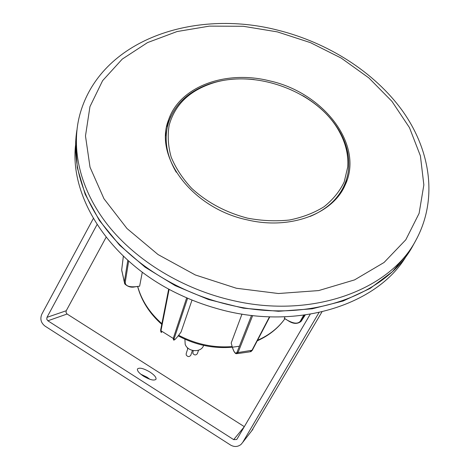 <?xml version="1.0" encoding="UTF-8"?>
<svg xmlns="http://www.w3.org/2000/svg" width="470" height="470" viewBox="0 0 470 470"><rect width="100%" height="100%" fill="white"/><g stroke="black" fill="none" stroke-linecap="round" stroke-linejoin="round"><path stroke-width="0.7" d="M143.514 376.176C149.86 379.854 154.013 380.9 155.964 379.314C156.487 377.516 154.477 375.089 149.93 372.034C143.638 368.38 139.496 367.34 137.504 368.915C136.964 370.683 138.967 373.104 143.514 376.176M140.683 374.12L147.016 377.204L149.871 379.29M106.12 237.238L66.241 310.746L66.041 312.544L67.098 314.019L47.875 320.787L233.678 439.632L236.604 439.526L237.156 438.88L310.194 314.283M97.061 224.554L46.977 317.35L66.241 310.746M93.342 218.491L41.865 314.089C39.868 318.872 40.919 322.872 45.008 326.098L230.517 445.025C234.277 447.158 237.785 446.958 241.034 444.432L242.69 442.417L318.977 312.591M47.875 320.787L46.765 319.242L46.977 317.35M251.644 430.931L321.938 311.921M67.098 314.019L244.318 426.666M409.117 251.826L392.332 271.742L370.143 288.421L343.129 301.012L312.174 308.808L278.452 311.281L243.354 308.167L208.422 299.502L175.204 285.642L145.165 267.23L119.556 245.146L99.346 220.448L85.158 194.233L77.274 167.62L75.664 141.629M75.511 145.442C69.619 197.993 110.509 262.242 179.217 294.408C190.99 300.024 203.193 304.63 215.818 308.238C295.113 331.685 377.087 305.5 406.215 256.179M284.309 318.261L288.18 320.728L284.297 318.36L285.043 316.827M232.339 347.183L231.187 343.029L241.991 314.078M192.024 300.054L181.038 332.061L178.535 335.427M142.298 272.189L139.619 286.207L135.078 286.823M288.204 320.628C293.985 323.748 298.021 323.947 300.312 321.233L303.591 315.276M304.542 315.147L301.053 321.427M232.35 347.136C234.148 352.794 235.746 354.415 237.133 352.001L238.026 352.559L236.316 353.775C234.836 353.328 233.52 351.161 232.368 347.277L231.187 343.029M187.618 298.215L174.264 338.288C173.624 340.879 175.052 339.91 178.553 335.386L181.038 332.061M128.662 261.085L125.214 282.435C125.361 285.731 128.662 287.164 135.119 286.735L139.619 286.207M237.327 353.628L249.734 351.854L251.838 350.585L269.48 316.827M178.488 335.474L178.524 335.445C174.717 340.309 173.982 340.245 173.512 339.986L173.242 338.429L186.696 297.816M169.13 289.279L160.963 330.733L161.639 332.543M135.119 286.735L135.037 286.829C131.265 287.775 127.828 286.788 124.72 283.874L124.356 281.9L127.811 260.321M123.375 256.203L121.683 269.956L124.333 282.123M76.886 130.196C71.522 163.501 82.955 202.071 111.143 235.37C139.49 268.534 184.034 294.772 231.675 305.406C310.876 323.701 387.603 294.226 413.336 244.917L414.041 243.63M344.974 185.439L347.665 174.899M247.291 219.889C290.196 230.159 332.59 213.903 344.945 185.503C364.708 145.142 323.483 92.531 269.516 80.846C226.264 69.889 179.898 86.034 168.566 119.868C153.725 156.322 191.883 208.304 247.291 219.889M170.851 116.466L166.727 126.53M165.663 135.783L166.832 129.708M176.274 172.237C166.968 156.346 164.083 140.871 167.62 125.807L168.63 122.206C175.005 104.181 188.388 91.497 208.768 84.159C222.786 79.354 237.908 77.826 254.129 79.577M169.171 125.214C174.623 105.65 188.135 91.961 209.708 84.136C253.953 67.715 318.319 91.409 339.687 132.281C345.891 143.708 348.564 155.3 347.712 167.062L344.193 181.972C339.669 191.372 332.96 199.621 324.077 206.724C314.066 212.957 302.545 217.381 289.52 220.001C275.908 221.458 261.925 220.847 247.567 218.168C225.764 212.446 207.111 202.482 191.613 188.276C182.536 178.488 175.733 168.119 171.197 157.168C168.084 146.164 167.408 135.513 169.171 125.214M302.762 95.651C319.482 105.503 332.061 117.935 340.486 132.951C346.784 144.537 349.498 156.293 348.64 168.231C348.094 174.875 346.331 181.214 343.347 187.242C336.861 200.073 325.769 209.814 310.071 216.459M342.701 188.64L340.315 193.505M190.861 355.073L190.791 355.279C189.269 357.082 187.742 356.983 186.208 354.973L186.202 353.546L187.947 348.129M197.435 353.464L197.371 353.657C195.855 355.438 194.333 355.326 192.812 353.334L193.235 350.608M187.624 349.139L187.436 347.659M203.539 345.626L203.539 345.626C201.013 352.982 187.683 352.012 185.162 344.252L184.927 339.187M233.678 439.632L244.259 426.766M252.913 429.298L242.69 442.417M237.133 352.001L251.532 315.423M252.672 315.558L238.026 352.559L252.331 350.221M137.716 286.512C141.593 300.453 149.648 312.844 161.886 323.677M178.665 335.251C195.708 344.228 213.545 348.006 232.168 346.584M257.507 340.333C269.093 335.228 278.228 328.025 284.902 318.731M300.312 321.233L301.258 321.104L305.189 315.059M168.683 289.038L160.646 329.993L160.963 330.733L173.242 338.429L174.264 338.288M123.346 256.179L121.683 269.956L124.356 281.9L125.214 282.435M233.396 300.653C182.983 289.397 136.141 260.774 107.877 225.159C79.759 189.404 70.735 148.679 79.777 114.839C100.363 39.11 194.886 8.801 277.506 30.098C327.807 42.576 374.238 71.863 402.432 110.797C430.138 149.595 438.504 198.651 415.903 240.241C390.147 289.614 313.073 319.089 233.396 300.653M277.341 31.884L243.266 26.285L209.409 26.12L177.049 31.549L147.527 42.6L122.247 59.108L102.601 80.687L89.952 106.643L85.481 135.953L90.029 167.22L103.964 198.734L126.988 228.52L158.037 254.552L195.309 274.956L236.369 288.245L278.434 293.521L318.684 290.578L354.562 279.891L384.055 262.483L405.804 239.776L419.105 213.38L423.852 184.91L420.409 155.881L409.47 127.646L391.939 101.344L368.85 77.914L341.296 58.139L310.412 42.629L277.341 31.884M417.102 238.032L413.336 244.917M236.604 439.526L237.238 438.739M269.798 316.839L252.302 350.279L250.745 351.801M137.628 286.524C141.499 300.859 149.536 313.472 161.75 324.359M178.212 335.85C195.397 345.027 213.439 348.811 232.345 347.195M232.844 347.148L239.406 346.226M257.243 340.832C268.822 335.686 278.046 328.324 284.914 318.736M305.195 315.053L301.176 321.245M288.18 320.728C293.163 324.024 297.463 324.241 301.088 321.38L301.088 321.38M122.088 272.118L121.665 269.845M160.916 332.143L160.623 330.122M168.566 119.868L167.526 124.033M209.708 84.136L208.768 84.159M339.687 132.281L340.486 132.951M341.396 191.46L343.347 187.242M190.791 355.279L192.4 350.426M197.371 353.657L198.552 350.209"/></g></svg>
